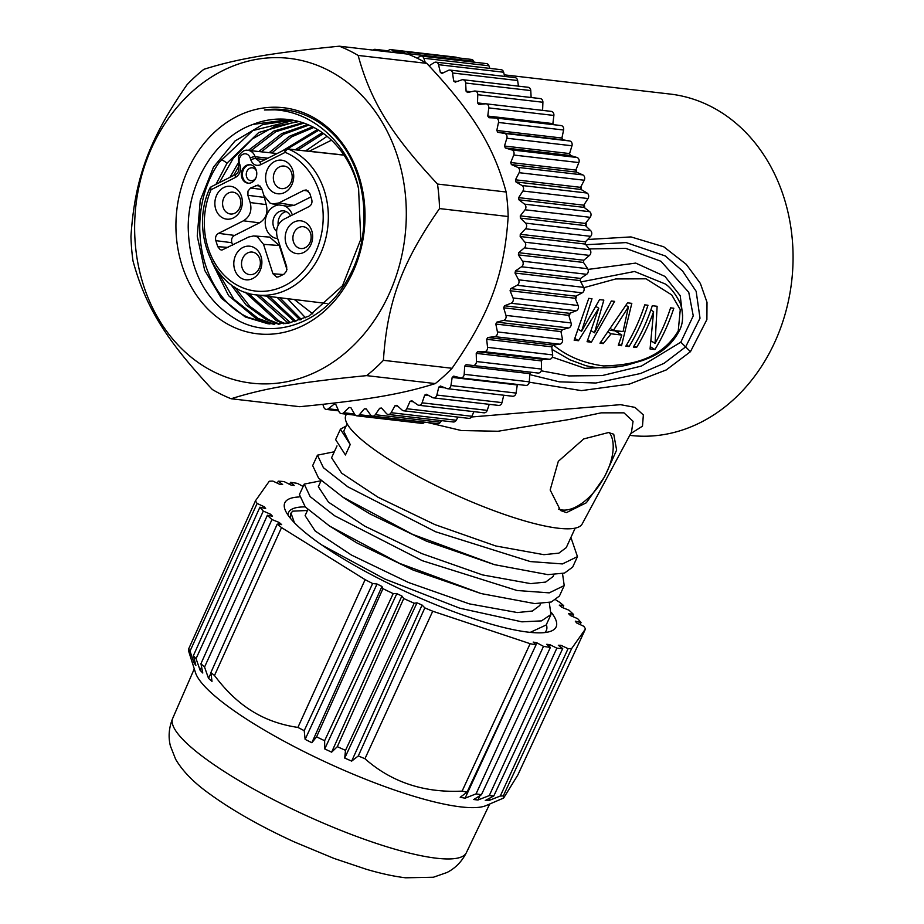 <?xml version="1.0" encoding="UTF-8"?>
<svg xmlns="http://www.w3.org/2000/svg" width="924" height="924" viewBox="0 0 924 924"><rect width="100%" height="100%" fill="white"/><g stroke="black" fill="none" stroke-linecap="round" stroke-linejoin="round"><path stroke-width="1.39" d="M429.082 65.812L434.222 62.578A3.719 3.084 96.6 0 1 435.989 62.162A3.719 3.084 96.6 0 1 438.53 64.692L440.378 72.488A176.484 146.211 96.6 0 1 442.019 73.423L448.44 70.328A3.719 3.084 96.6 0 1 449.907 70.074A3.719 3.084 96.6 0 1 452.529 72.984L453.672 81A176.484 146.211 96.6 0 1 455.209 82.144L461.85 79.857A3.719 3.084 96.6 0 1 463.005 79.73A3.719 3.084 96.6 0 1 465.65 83.021L466.089 91.176A176.484 146.211 96.6 0 1 467.521 92.504L474.278 91.072A3.719 3.084 96.6 0 1 475.121 91.026A3.719 3.084 96.6 0 1 477.777 94.71L477.5 102.899A176.484 146.211 96.6 0 1 478.805 104.412L485.62 103.823A3.719 3.084 96.6 0 1 486.139 103.835A3.719 3.084 96.6 0 1 488.761 107.9L487.78 116.054A176.484 146.211 96.6 0 1 488.935 117.729L495.738 117.995A3.719 3.084 96.6 0 1 495.922 118.006A3.719 3.084 96.6 0 1 498.486 122.465L496.8 130.48A176.484 146.211 96.6 0 1 497.793 132.294L504.516 133.426A3.719 3.084 96.6 0 1 506.849 138.23L504.481 146.027A176.484 146.211 96.6 0 1 505.312 147.967L511.861 149.942A3.719 3.084 96.6 0 1 513.756 155.036L510.729 162.532A176.484 146.211 96.6 0 1 511.376 164.576L517.694 167.359A3.719 3.084 96.6 0 1 519.126 172.696L515.476 179.799A176.484 146.211 96.6 0 1 515.938 181.924L521.944 185.493A3.719 3.084 96.6 0 1 522.903 191.002L518.664 197.644A176.484 146.211 96.6 0 1 518.942 199.827L524.578 204.158A3.719 3.084 96.6 0 1 525.04 209.783L520.27 215.881A176.484 146.211 96.6 0 1 520.362 218.087L525.56 223.123A3.719 3.084 96.6 0 1 525.537 228.794L520.281 234.292A176.484 146.211 96.6 0 1 520.166 236.521L524.878 242.192A3.719 3.084 96.6 0 1 524.358 247.863L518.676 252.702A176.484 146.211 96.6 0 1 518.376 254.897L522.545 261.169A3.719 3.084 96.6 0 1 521.54 266.77L515.488 270.882A176.484 146.211 96.6 0 1 515.003 273.042L518.583 279.822A3.719 3.084 96.6 0 1 517.093 285.297L510.753 288.646A176.484 146.211 96.6 0 1 510.083 290.748L513.028 297.967A3.719 3.084 96.6 0 1 511.076 303.245L504.516 305.798A176.484 146.211 96.6 0 1 503.661 307.808L505.959 315.396A3.719 3.084 96.6 0 1 503.568 320.42L496.835 322.141A176.484 146.211 96.6 0 1 495.818 324.047L497.435 331.924A3.719 3.084 96.6 0 1 494.629 336.636L487.814 337.514A176.484 146.211 96.6 0 1 486.648 339.293L487.56 347.355A3.719 3.084 96.6 0 1 484.372 351.721L477.546 351.732A176.484 146.211 96.6 0 1 476.23 353.361L476.426 361.538A3.719 3.084 96.6 0 1 472.915 365.5A3.719 3.084 96.6 0 1 472.892 365.488L466.146 364.657A176.484 146.211 96.6 0 1 464.703 366.112L464.183 374.312A3.719 3.084 96.6 0 1 460.683 377.881A3.719 3.084 96.6 0 1 460.337 377.812L453.73 376.126A176.484 146.211 96.6 0 1 452.171 377.408L450.947 385.527A3.719 3.084 96.6 0 1 447.482 388.704A3.719 3.084 96.6 0 1 446.835 388.542L440.436 386.036A176.484 146.211 96.6 0 1 438.784 387.11L436.867 395.068A3.719 3.084 96.6 0 1 433.472 397.874A3.719 3.084 96.6 0 1 432.536 397.574L426.414 394.259A176.484 146.211 96.6 0 1 424.682 395.126L422.095 402.829A3.719 3.084 96.6 0 1 418.803 405.266A3.719 3.084 96.6 0 1 417.579 404.793L411.815 400.704A176.484 146.211 96.6 0 1 410.025 401.363L406.791 408.731A3.719 3.084 96.6 0 1 403.638 410.81A3.719 3.084 96.6 0 1 402.159 410.117L396.8 405.324A176.484 146.211 96.6 0 1 394.975 405.752L391.129 412.705A3.719 3.084 96.6 0 1 388.149 414.437A3.719 3.084 96.6 0 1 386.417 413.513L381.543 408.038A176.484 146.211 96.6 0 1 379.695 408.246L375.271 414.714A3.719 3.084 96.6 0 1 372.488 416.123A3.719 3.084 96.6 0 1 370.547 414.922L366.193 408.847A176.484 146.211 96.6 0 1 364.345 408.812L359.401 414.714A3.719 3.084 96.6 0 1 356.849 415.835A3.719 3.084 96.6 0 1 354.701 414.333L350.924 407.715A176.484 146.211 96.6 0 1 349.099 407.449L343.693 412.728A3.719 3.084 96.6 0 1 341.383 413.594A3.719 3.084 96.6 0 1 339.073 411.757L335.909 404.666A176.484 146.211 96.6 0 1 334.118 404.181L328.309 408.778A3.719 3.084 96.6 0 1 326.264 409.401A3.719 3.084 96.6 0 1 323.827 407.218L322.857 404.342M372.961 50.092A3.719 3.084 96.6 0 1 375.167 49.342A3.719 3.084 96.6 0 1 377.108 50.543L377.131 50.577M387.399 51.767L388.253 50.751A3.719 3.084 96.6 0 1 390.806 49.63A3.719 3.084 96.6 0 1 392.954 51.132L393.728 52.495M403.095 53.58L403.961 52.737A3.719 3.084 96.6 0 1 406.271 51.883A3.719 3.084 96.6 0 1 408.581 53.708L408.951 54.539M417.336 58.281L419.346 56.687A3.719 3.084 96.6 0 1 421.39 56.075A3.719 3.084 96.6 0 1 423.827 58.247L425.259 62.486M407.992 54.146A185.77 153.904 96.6 0 1 417.533 58.374A185.77 153.904 96.6 0 1 426.784 63.375C473.227 113.121 493.647 146.211 506.144 192.007A185.77 153.904 96.6 0 1 508.177 216.528C504.296 274.855 489.847 313.894 452.044 368.283A185.77 153.904 96.6 0 1 435.285 383.576C401.917 394.132 367.059 400.08 299.78 406.699L231.139 398.752A185.77 153.904 96.6 0 1 221.598 394.525A185.77 153.904 96.6 0 1 212.347 389.524C165.904 339.778 145.495 306.687 132.987 260.891A185.77 153.904 96.6 0 1 130.954 236.371C134.835 178.043 149.284 139.004 187.087 84.627A185.77 153.904 96.6 0 1 203.846 69.323C237.214 58.766 272.072 52.818 339.351 46.2L407.992 54.146M339.351 46.2A185.77 153.904 96.6 0 1 348.891 50.427A185.77 153.904 96.6 0 1 358.142 55.428L426.784 63.375M358.142 55.428C370.651 101.236 391.071 134.327 437.502 184.049L506.144 192.007M437.502 184.049A185.77 153.904 96.6 0 1 439.535 208.581L508.177 216.528M439.535 208.581C401.721 262.982 387.283 302.021 383.402 360.325L452.044 368.283M383.402 360.325A185.77 153.904 96.6 0 1 366.643 375.629L435.285 383.576M366.643 375.629C299.341 382.247 264.495 388.196 231.139 398.752M326.484 69.369A163.479 135.435 96.6 0 1 394.236 281.531A163.479 135.435 96.6 0 1 214.472 372.164A163.479 135.435 96.6 0 1 146.708 159.991A163.479 135.435 96.6 0 1 326.484 69.369M231.497 326.137A113.791 94.271 96.6 0 1 184.326 178.471A113.791 94.271 96.6 0 1 309.459 115.385A113.791 94.271 96.6 0 1 356.618 263.063A113.791 94.271 96.6 0 1 231.497 326.137M264.403 109.991C308.616 106.306 349.122 142.146 358.593 188.739A102.645 85.031 -83.4 0 0 288.484 119.519A102.645 85.031 -83.4 0 0 252.933 124.428C216.158 137.168 188.161 181.739 188.207 227.327C189.258 270.813 205.74 301.778 237.653 320.247C275.075 340.933 325.444 322.026 348.729 277.304C373.793 233.31 367.371 169.057 334.245 135.25A111.931 92.723 96.6 0 0 309.852 117.233A111.931 92.723 96.6 0 0 284.338 109.69A111.931 92.723 96.6 0 0 264.403 109.991L284.465 109.713M292.642 120.132L262.659 124.59L234.985 141.014L213.467 167.152L200.231 200.52L197.239 236.094L204.678 270.305L221.298 298.163L245.264 316.967L268.145 323.816L288.773 323.065L308.882 316.123L342.515 285.724L360.764 239.374L358.593 188.739M297.713 121.217L258.732 132.513L227.096 163.063L215.997 184.361M211.642 261.457L228.598 295.657L255.59 318.168L273.342 324.22M293.924 120.374L252.795 130.573L219.346 162.174C183.218 213.271 199.549 295.657 247.84 317.267L269.438 323.954M288.854 119.566L252.933 124.428M274.636 324.255L258.177 318.468L233.784 299.157L216.99 270.212M230.769 284.361L246.234 305.116L265.927 319.369L278.574 324.22M279.891 324.162L268.514 319.669L249.723 306.294L234.696 287.041M245.01 292.088L276.264 320.559L283.853 323.816M285.181 323.643L278.852 320.859L248.071 293.104M256.422 294.883L286.602 321.76L289.189 322.984M290.529 322.707L259.02 295.206M219.392 182.64L233.229 158.339L252.206 138.993L274.694 126.403L298.972 121.552M302.726 122.696L273.885 131.069L248.406 150.393M237.734 163.825L229.972 177.316M233.633 175.468L238.611 166.736M250.993 150.681L275.745 131.739L303.973 123.123M307.692 124.544L281.67 133.622L258.789 151.536M261.388 151.825L283.587 134.28L308.928 125.075M312.612 126.819L289.489 136.255L269.184 152.668M271.783 152.957L291.534 136.879L313.837 127.454M317.486 129.51L282.513 150.82M266.805 296.154L294.571 321.725M295.923 321.333L269.404 296.477M287.468 148.88L318.699 130.249M322.303 132.663L295.276 149.734M277.188 297.424L300.011 319.993M301.374 319.485L279.787 297.736M297.874 150.011L323.504 133.518M327.061 136.302L305.682 150.866M287.572 298.695L305.509 317.752M286.151 211.584A11.388 9.436 -83.4 0 0 278.228 225.306M290.471 215.939A11.354 9.402 -83.4 0 0 286.244 211.631A11.354 9.402 -83.4 0 0 283.622 210.857A11.354 9.402 -83.4 0 0 273.654 218.237A11.354 9.402 -83.4 0 0 276.611 231.404M284.234 205.763A16.909 14.01 96.6 0 1 285.054 206.121A16.909 14.01 96.6 0 1 292.354 214.992M277.685 238.611A16.909 14.01 96.6 0 1 273.469 237.433A16.909 14.01 96.6 0 1 265.511 219.057A16.909 14.01 96.6 0 1 279.06 204.943M263.64 194.641L266.228 204.608C268.191 212.751 265.939 218.838 259.471 222.846L234.557 235.412C231.947 237.006 231.046 239.432 231.855 242.712L232.629 245.103M310.914 196.916L294.144 205.371L287.387 206.271M254.712 236.001L269.669 237.098L279.291 245.518L286.971 269.554M221.61 250.046L220.178 249.642L217.752 246.662L215.835 240.656C215.026 237.387 215.927 234.95 218.538 233.356L243.451 220.801C249.919 216.782 252.171 210.707 250.196 202.552L247.886 195.299L248.002 191.049L250.589 188.011L258.108 185.043L261.642 188.369L263.964 195.611L270.016 203.061L272.823 203.973L278.875 202.945L303.788 190.379L306.214 189.963L309.759 193.301L311.677 199.318C312.485 202.587 311.584 205.024 308.974 206.618L284.061 219.173C277.593 223.192 275.34 229.268 277.304 237.422L286.706 266.828L286.59 271.09L284.003 274.128L278.909 276.703L276.796 277.165L272.95 273.77L263.548 244.352L257.496 236.914L253.904 235.897L248.637 237.029L221.968 250.058M252.24 165.35A9.286 7.692 96.6 0 1 256.468 176.149A9.286 7.692 96.6 0 1 247.99 183.183A9.286 7.692 96.6 0 1 245.876 182.559A9.286 7.692 96.6 0 1 241.638 171.76A9.286 7.692 96.6 0 1 250.127 164.726A9.286 7.692 96.6 0 1 252.24 165.35M293.255 252.564A16.54 13.698 96.6 0 1 286.394 231.104A16.54 13.698 96.6 0 1 304.585 221.945A16.54 13.698 96.6 0 1 311.434 243.393A16.54 13.698 96.6 0 1 293.255 252.564M273.874 192.631A16.909 14.01 96.6 0 1 266.863 170.686A16.909 14.01 96.6 0 1 285.458 161.319A16.909 14.01 96.6 0 1 292.469 183.264A16.909 14.01 96.6 0 1 273.874 192.631M222.927 218.029A16.54 13.698 96.6 0 1 216.077 196.581A16.54 13.698 96.6 0 1 234.257 187.41A16.54 13.698 96.6 0 1 241.118 208.87A16.54 13.698 96.6 0 1 222.927 218.029M253.638 247.343A16.909 14.01 96.6 0 1 260.649 269.277A16.909 14.01 96.6 0 1 242.053 278.655A16.909 14.01 96.6 0 1 235.043 256.71A16.909 14.01 96.6 0 1 253.638 247.343M343.913 155.036L287.664 148.903A3.719 3.719 0 0 0 285.585 149.272A3.719 1.825 63.2 0 1 286.163 149.18A3.719 3.084 96.2 0 1 287.664 148.903L287.664 148.903A3.719 3.084 96.2 0 1 288.369 149.076A75.248 62.347 96.6 0 1 326.299 236.117A75.248 62.347 96.6 0 1 256.837 294.941L327.073 303.511M260.233 161.919L255.705 158.593L255.116 156.745A10.603 8.79 -83.4 0 0 250.508 151.074A10.603 8.79 -83.4 0 0 248.048 150.358C244.872 149.515 241.672 151.513 238.45 156.364L238.565 166.586C239.281 170.224 238.404 172.8 235.932 174.301A3.719 1.825 63.2 0 0 235.539 177.385L211.053 189.732A3.719 1.825 -116.8 0 1 211.446 186.648A3.719 3.719 0 0 0 209.702 188.508A3.719 0.693 23 0 0 211.053 189.732A71.541 59.263 -83.4 0 0 219.288 269.623A71.541 59.263 -83.4 0 0 284.777 285.608A71.541 59.263 -83.4 0 0 316.458 250.242A71.541 59.263 -83.4 0 0 285.193 152.356A3.719 2.021 -67.6 0 1 288.369 149.076L343.982 155.151M293.705 233.529A10.984 9.101 -83.4 0 0 298.256 247.782A10.984 9.101 -83.4 0 0 300.704 248.51A10.984 9.101 -83.4 0 0 310.325 241.695A10.984 9.101 -83.4 0 0 305.775 227.443A10.984 9.101 -83.4 0 0 303.234 226.703A10.984 9.101 -83.4 0 0 293.705 233.529M274.174 173.111A11.354 9.402 -83.4 0 0 278.875 187.849A11.354 9.402 -83.4 0 0 281.416 188.6A11.354 9.402 -83.4 0 0 291.36 181.554A11.354 9.402 -83.4 0 0 286.659 166.817A11.354 9.402 -83.4 0 0 284.026 166.054A11.354 9.402 -83.4 0 0 274.174 173.111M223.389 198.995A10.984 9.101 -83.4 0 0 227.939 213.248A10.984 9.101 -83.4 0 0 230.388 213.987A10.984 9.101 -83.4 0 0 240.009 207.161A10.984 9.101 -83.4 0 0 235.458 192.908A10.984 9.101 -83.4 0 0 232.917 192.169A10.984 9.101 -83.4 0 0 223.389 198.995M259.54 267.579A11.354 9.402 -83.4 0 0 254.839 252.841A11.354 9.402 -83.4 0 0 252.206 252.079A11.354 9.402 -83.4 0 0 242.354 259.136A11.354 9.402 -83.4 0 0 247.055 273.874A11.354 9.402 -83.4 0 0 249.595 274.624A11.354 9.402 -83.4 0 0 259.54 267.579M538.034 373.042L472.915 365.5L538.011 373.03A3.719 3.084 -83.4 0 0 538.034 373.042A3.719 3.084 -83.4 0 0 541.545 369.08L541.348 360.903A176.484 146.211 -83.4 0 0 542.665 359.274L549.48 359.263A3.719 3.084 -83.4 0 0 552.668 354.897L551.755 346.835A176.484 146.211 -83.4 0 0 552.933 345.056L559.736 344.178A3.719 3.084 -83.4 0 0 562.543 339.466L560.937 331.589A176.484 146.211 -83.4 0 0 561.954 329.683L568.676 327.962A3.719 3.084 -83.4 0 0 571.067 322.938L568.768 315.35A176.484 146.211 -83.4 0 0 569.623 313.328L576.195 310.787A3.719 3.084 -83.4 0 0 578.147 305.509L575.19 298.279A176.484 146.211 -83.4 0 0 575.86 296.177L582.201 292.827A3.719 3.084 -83.4 0 0 583.691 287.364L580.11 280.584A176.484 146.211 -83.4 0 0 580.607 278.424L586.648 274.301A3.719 3.084 -83.4 0 0 587.664 268.711L583.494 262.439A176.484 146.211 -83.4 0 0 583.795 260.233L589.466 255.405A3.719 3.084 -83.4 0 0 589.997 249.734L585.285 244.063A176.484 146.211 -83.4 0 0 585.389 241.834L590.644 236.336A3.719 3.084 -83.4 0 0 590.679 230.665L585.47 225.629A176.484 146.211 -83.4 0 0 585.389 223.423L590.159 217.313A3.719 3.084 -83.4 0 0 589.697 211.688L584.06 207.369A176.484 146.211 -83.4 0 0 583.783 205.186L588.011 198.544A3.719 3.084 -83.4 0 0 587.063 193.035L581.057 189.466A176.484 146.211 -83.4 0 0 580.584 187.341L584.234 180.238A3.719 3.084 -83.4 0 0 582.801 174.902L576.495 172.118A176.484 146.211 -83.4 0 0 575.837 170.074L578.863 162.578A3.719 3.084 -83.4 0 0 576.969 157.473L570.42 155.509A176.484 146.211 -83.4 0 0 569.588 153.569L571.968 145.773A3.719 3.084 -83.4 0 0 569.623 140.956L562.912 139.836A176.484 146.211 -83.4 0 0 561.908 138.023L563.605 130.007A3.719 3.084 -83.4 0 0 561.041 125.549A3.719 3.084 -83.4 0 0 560.845 125.537L496.119 118.041M504.516 305.798L569.623 313.328M568.768 315.35L503.661 307.808M553.649 124.694A176.484 146.211 -83.4 0 0 552.887 123.597L553.88 115.442A3.719 3.084 -83.4 0 0 551.247 111.377L486.139 103.835M542.619 110.372L542.896 102.252A3.719 3.084 -83.4 0 0 540.24 98.568L475.121 91.026M531.138 97.517L530.769 90.564A3.719 3.084 -83.4 0 0 528.112 87.272L463.005 79.73M518.445 86.151L517.636 80.527A3.719 3.084 -83.4 0 0 515.026 77.616L449.907 70.074M504.631 76.415L503.649 72.234A3.719 3.084 -83.4 0 0 501.097 69.693L435.989 62.162M489.824 68.388L488.946 65.789A3.719 3.084 -83.4 0 0 486.498 63.606L421.39 56.075M474.104 62.174L473.7 61.25A3.719 3.084 -83.4 0 0 471.39 59.413L406.271 51.883M457.334 57.796A3.719 3.084 -83.4 0 0 455.925 57.161L390.806 49.63M356.849 415.835L421.956 423.377A3.719 3.084 -83.4 0 0 424.52 422.256L424.601 422.164M372.488 416.123L437.606 423.666A3.719 3.084 -83.4 0 0 440.39 422.256L441.499 420.616M388.149 414.437L453.257 421.979A3.719 3.084 -83.4 0 0 456.237 420.247L457.981 417.105M403.638 410.81L468.757 418.353A3.719 3.084 -83.4 0 0 471.898 416.274L473.931 411.654M418.803 405.266L483.922 412.809A3.719 3.084 -83.4 0 0 487.202 410.372L489.235 404.331M433.472 397.874L498.59 405.417A3.719 3.084 -83.4 0 0 501.975 402.61L503.753 395.229M447.482 388.704L512.589 396.246A3.719 3.084 -83.4 0 0 516.054 393.07L517.29 384.95A176.484 146.211 -83.4 0 0 517.833 384.499M525.456 385.354A3.719 3.084 -83.4 0 0 525.791 385.412A3.719 3.084 -83.4 0 0 529.302 381.843L529.81 373.654A176.484 146.211 -83.4 0 0 531.208 372.245M560.937 331.589L495.818 324.047M496.835 322.141L561.954 329.683M487.814 337.514L552.933 345.056M551.755 346.835L486.648 339.293M477.546 351.732L542.665 359.274M541.348 360.903L476.23 353.361M529.81 373.654L464.703 366.112M517.29 384.95L452.171 377.408M445.033 387.837L438.784 387.11M428.932 395.622L424.682 395.126M413.271 401.744L410.025 401.363M397.62 406.052L394.975 405.752M381.947 408.5L379.695 408.246M366.331 409.043L364.345 408.812M440.378 72.488L443.266 72.823M453.672 81L457.311 81.416M466.089 91.176L471.067 91.753M477.5 102.899L485.527 103.835M487.78 116.054L552.887 123.597M496.8 130.48L561.908 138.023M562.912 139.836L497.793 132.294M504.481 146.027L569.588 153.569M570.42 155.509L505.312 147.967M510.729 162.532L575.837 170.074M576.495 172.118L511.376 164.576M515.476 179.799L580.584 187.341M581.057 189.466L515.938 181.924M518.664 197.644L583.783 205.186M584.06 207.369L518.942 199.827M520.27 215.881L585.389 223.423M585.47 225.629L520.362 218.087M520.281 234.292L585.389 241.834M585.285 244.063L520.166 236.521M518.676 252.702L583.795 260.233M583.494 262.439L518.376 254.897M515.488 270.882L580.607 278.424M580.11 280.584L515.003 273.042M510.753 288.646L575.86 296.177M575.19 298.279L510.083 290.748M575.964 169.75A171.841 142.365 96.6 0 1 576.807 172.257M580.896 186.729A171.841 142.365 96.6 0 1 581.612 189.801M584.291 204.389A171.841 142.365 96.6 0 1 584.765 207.912M586.082 222.534A171.841 142.365 96.6 0 1 586.243 226.38M586.093 241.106L585.342 242.954M576.749 295.715A171.841 142.365 96.6 0 1 575.594 299.261M570.362 313.051A171.841 142.365 96.6 0 1 569.022 316.158M562.45 329.556A171.841 142.365 96.6 0 1 561.041 332.12M553.106 345.033L552.437 345.807M629.764 435.354L630.514 435.447A171.841 142.365 -83.4 0 0 785.573 312.52A171.841 142.365 -83.4 0 0 720.27 111.781A171.841 142.365 -83.4 0 0 670.05 94.052L504.261 74.844M529.267 382.19L581.415 390.621L629.336 384.107L666.239 369.947L690.459 351.674L706.883 319.577L707.01 302.321L700.369 283.437L686.255 264.322L663.744 246.777L630.976 236.914L587.641 239.489M630.699 433.622L642.48 426.16L643.358 414.945L634.961 407.368L620.478 404.666L471.506 416.99M427.535 422.499L461.423 430.549L498.071 431.254L569.831 419.392L601.224 412.843L623.966 412.843L633.056 421.321L631.485 432.224M346.315 414.16L345.692 415.777A130.041 26.565 24.6 0 0 391.73 461.18A130.041 26.565 24.6 0 0 510.857 516.62A130.041 26.565 24.6 0 0 582.178 523.966L631.277 432.536M608.489 432.548L583.737 438.923L558.315 461.319L550.161 489.963L560.545 510.522L566.458 512.612L586.359 502.76L604.55 476.853L616.631 450.08L613.732 434.222L608.489 432.548M575.178 528.124L566.262 547.62L558.87 553.141L543.889 554.677L495.772 545.968L434.938 524.613L377.974 497.204L341.695 473.192L331.577 457.761L337.006 445.899M553.903 574.636L553.026 576.564L545.622 582.085L530.653 583.622L482.536 574.913L421.702 553.545L364.737 526.137L328.459 502.136L318.341 486.694L321.125 480.619M349.607 501.593L370.258 514.067L426.438 541.152L494.49 564.668L547.886 574.636L564.506 573.088L572.684 567.07L577.465 556.618L570.905 537.468M540.667 603.58L539.778 605.509L532.386 611.03L517.417 612.554L469.3 603.857L408.466 582.49L351.49 555.081L315.223 531.069L305.105 515.638L307.877 509.563M329.614 526.079L357.022 543.012L413.167 570.073L481.173 593.589M347.124 423.793L343.728 431.196L350.219 444.525L345.437 454.978L335.631 439.639L340.413 429.186L350.219 444.525M290.483 518.364L290.748 513.525L292.654 511.168L307.461 510.475M290.968 513.051L294.433 522.765M321.852 545.033L384.765 579.002L459.736 608.188L521.91 621.84L541.464 620.882L550.97 614.529L549.272 602.552M321.229 480.723L304.215 484.107L310.141 496.615L334.615 515.777L422.372 560.718L517.07 590.505L549.237 592.861L564.217 585.573L562.52 573.608M334.326 451.767L317.452 455.174L323.4 467.683L347.794 486.798L435.62 531.774L530.353 561.573L562.45 563.929L577.465 556.618M544.767 632.559A141.742 28.956 24.6 0 0 546.361 624.601M305.22 506.906A141.742 28.956 24.6 0 0 287.988 515.084M530.261 632.351L546.188 624.982L550.97 614.518M304.204 484.118L299.422 494.571L305.301 506.999L329.602 526.079L399.399 563.317L481.104 593.566L534.649 603.58L551.258 602.021L559.436 596.026L564.217 585.573M317.452 455.162L312.67 465.615L318.549 478.066L342.758 497.077L412.612 534.372L494.513 564.668M346.084 426.056L340.413 429.186M551.547 612.739A149.18 30.469 -155.4 0 1 550.496 631.346A149.18 30.469 -155.4 0 1 337.479 555.266A149.18 30.469 -155.4 0 1 285.158 509.967A149.18 30.469 -155.4 0 1 299.087 496.973M278.355 524.243L279.163 522.453L281.681 524.636L277.235 524.104A183.911 37.572 -155.4 0 0 281.52 527.592L365.119 579.648A183.911 37.572 -155.4 0 0 372.638 583.518L377.038 584.014L381.959 586.463L382.94 588.657A183.911 37.572 -155.4 0 0 393.208 593.612L324.624 740.725A183.044 37.387 -155.4 0 1 316.597 736.844L382.94 588.657M279.163 522.453L271.968 519.554A183.911 37.572 -155.4 0 1 267.371 515.257L272.499 516.227L270.559 514.229L263.294 511.076A183.911 37.572 -155.4 0 1 259.91 507.184L265.65 508.581L264.31 506.802L257.115 503.453A183.911 37.572 -155.4 0 1 255.451 500.831L269.265 481.242A183.911 37.572 -155.4 0 1 272.869 481.092L280.064 484.453L282.628 484.499L278.251 481.173A183.911 37.572 -155.4 0 1 284.084 481.589L291.095 485.1L294.19 485.458L290.563 482.34A183.911 37.572 -155.4 0 1 297.447 483.402L303.141 486.44M572.649 616.504L573.573 614.495A183.911 37.572 -155.4 0 0 568.976 610.198L561.78 607.287L559.263 605.116L563.709 605.636A183.911 37.572 -155.4 0 0 559.424 602.159L555.89 599.953M573.573 614.495L568.445 613.524L570.397 615.523L577.65 618.676A183.911 37.572 -155.4 0 1 581.034 622.568L575.294 621.159L576.634 622.949L583.829 626.299A183.911 37.572 -155.4 0 1 585.493 628.921L571.679 648.509A183.911 37.572 -155.4 0 1 568.075 648.66L560.891 645.287L558.315 645.252L562.704 648.567A183.911 37.572 -155.4 0 1 556.86 648.163L549.849 644.652L546.754 644.294L550.381 647.412A183.911 37.572 -155.4 0 1 543.497 646.35L536.775 642.758L533.194 642.088L536.001 644.94A183.911 37.572 -155.4 0 1 530.145 643.693L432.732 611.226A183.911 37.572 -155.4 0 1 424.832 607.888L422.095 605.058L417.001 602.829L414.195 603.245A183.911 37.572 -155.4 0 1 403.753 598.533L401.882 596.003L396.835 593.647L393.208 593.612M271.968 519.554L204.539 667.07L208.547 678.401L212 681.381L210.891 672.556L277.235 524.104M281.52 527.592L214.495 675.49A183.044 37.387 -155.4 0 1 210.891 672.556M214.495 675.49C225.941 690.829 238.404 702.656 251.871 710.995C265.315 719.415 280.665 724.89 297.898 727.419L365.119 579.648M372.649 583.518L304.204 730.665A183.044 37.387 -155.4 0 1 297.898 727.419M304.204 730.665L305.128 739.373L377.038 584.014M305.128 739.373L311.85 742.723L381.959 586.463M311.85 742.723L316.597 736.844M324.624 740.725L324.728 748.937L396.835 593.647M324.728 748.937L331.624 752.159L401.882 596.003M331.624 752.159L337.329 746.661L403.753 598.533M414.195 603.245L345.507 750.346A183.044 37.387 -155.4 0 1 337.329 746.661M345.507 750.346L344.721 758.073L417.001 602.829M344.721 758.073L351.674 761.11L422.095 605.058M351.674 761.11L358.316 755.936L424.832 607.888M432.732 611.226L364.945 758.731A183.044 37.387 -155.4 0 1 358.316 755.936M364.945 758.731C391.51 782.166 423.908 792.954 462.116 791.117L530.145 643.693M536.001 644.94L467.047 792.168A183.044 37.387 -155.4 0 1 462.116 791.117M467.047 792.168L460.187 797.273L465.084 798.197L520.547 677.939M535.851 644.779L536.775 642.758M465.084 798.197L476.068 793.866L543.497 646.35M550.381 647.412L481.45 794.698A183.044 37.387 -155.4 0 1 476.068 793.866M481.45 794.698L473.712 799.526L477.951 800.011L479.995 795.61M549.087 646.303L549.849 644.652M477.951 800.011L489.258 795.599L556.86 648.163M562.704 648.567L493.82 795.922A183.044 37.387 -155.4 0 1 489.258 795.599M493.82 795.922L485.273 800.531L488.784 800.588L489.997 797.99M560.233 646.708L560.891 645.287M488.784 800.588L500.3 796.026L568.075 648.66M571.679 648.509L503.303 795.887A183.044 37.387 -155.4 0 1 500.3 796.026M503.303 795.887L503.626 798.047L517.821 775.005L585.493 628.921M580.11 624.566L581.034 622.568M562.762 607.692L563.709 605.647M290.563 482.34L289.662 484.372M278.251 481.173L277.35 483.183M503.626 798.047L486.047 805.589A162.485 33.195 24.6 0 1 460.961 806.906A162.485 33.195 24.6 0 1 252.876 723.157A162.485 33.195 24.6 0 1 195.472 672.649L188.565 650.9L188.646 648.948L255.451 500.831M257.115 503.453L190.021 651.131A183.044 37.387 -155.4 0 1 188.646 648.948M190.021 651.131L194.052 662.947L194.814 661.238M263.721 508.108L264.31 506.802M194.052 662.947L195.876 665.396L193.393 655.636L259.91 507.184M263.294 511.076L196.05 658.673A183.044 37.387 -155.4 0 1 193.393 655.636M196.05 658.673L200.127 670.281L201.594 667.013M269.877 515.731L270.559 514.229M200.127 670.281L202.783 673.007L200.947 663.709L267.371 515.257M204.539 667.07A183.044 37.387 -155.4 0 1 200.947 663.709M208.547 678.401L210.961 673.088M609.413 432.675A46.443 24.22 -58.1 0 1 602.194 480.746A46.443 24.22 -58.1 0 1 562.277 510.013A46.443 24.22 -58.1 0 1 558.57 509.078M585.828 244.721L626.137 242.585L665.28 255.948L682.582 271.021L696.153 291.326L700.011 318.202L685.666 346.87L664.021 363.351L640.505 373.515L595.899 383.01L559.378 381.843L529.752 374.613M589.316 248.914L625.791 248.383L660.926 261.249L688.75 292.284L693.254 315.869L680.803 342.18L641.429 366.077L602.171 375.571L568.837 375.929L541.233 370.813M616.758 366.943L584.938 368.329L552.344 357.126M682.697 315.985L680.214 295.692L664.968 276.426L635.735 263.097L588.022 269.427M552.055 349.422L569.946 359.817L585.527 365.569C597.239 368.653 610.983 368.514 626.772 365.165L642.573 360.51C651.963 356.941 669.08 350.681 679.267 330.804C683.263 323.527 683.633 314.437 680.376 303.511C675.883 294.386 670.916 287.907 665.488 284.072L634.569 271.483L580.826 281.947M583.841 287.687L615.777 278.944L645.991 278.805L671.713 294.906L680.272 309.656L678.228 331.011C658.766 363.236 623.4 365.257 603.638 365.939C583.552 363.248 566.759 356.214 553.233 344.848M655.07 343.393L657.126 306.283L652.286 305.728A171.841 142.365 -83.4 0 1 633.367 347.066L636.601 347.447A171.841 142.365 96.6 0 0 653.603 311.7L650.057 348.995L654.897 349.561A171.841 142.365 96.6 0 0 673.815 308.223L670.581 307.842A171.841 142.365 -83.4 0 1 655.07 343.393L651.443 341.129M647.978 305.232A171.841 142.365 96.6 0 1 629.059 346.569L625.825 346.2A171.841 142.365 -83.4 0 0 644.744 304.851L647.978 305.232M621.529 345.692L631.82 303.361L627.523 302.853L599.988 343.208L603.222 343.578L611.076 333.807L621.84 335.054L618.295 345.322L621.529 345.692L618.791 343.994M581.554 331.3L591.995 298.741L588.761 298.371L574.151 340.205L578.459 340.713L598.764 308.223L587.075 341.707L591.383 342.203L614.599 301.363L611.365 300.993L594.467 332.79L603.834 300.115L599.526 299.619L581.554 331.3L578.932 329.66M650.473 346.812L654.897 349.561M650.854 309.979L653.603 311.7M634.083 345.876L636.601 347.447M626.553 345.01L629.059 346.569M617.856 332.582L618.341 331.023M610.256 330.295L615.095 330.861L621.84 335.054M608.72 332.351L611.076 333.807M600.9 342.134L603.222 343.578M611.157 329.071L613.374 330.457L628.424 306.849L626.137 305.428M628.424 306.849L623.065 331.577L613.374 330.457M591.614 331.011L594.467 332.79M587.849 340.009L591.383 342.203M596.165 306.606L598.764 308.223M574.971 338.531L578.459 340.713M227.096 163.063L221.31 159.321M231.855 242.712L215.835 240.656M217.752 246.662L228.032 247.424M285.193 152.356L260.707 164.691A3.719 1.825 -116.8 0 1 261.076 161.631L285.585 149.272A3.719 1.825 63.2 0 0 285.193 152.356M235.539 177.385C239.766 174.659 241.268 170.605 240.044 165.223A3.719 0.993 162.3 0 0 238.565 166.574M265.096 159.598L255.705 158.593A3.719 0.993 162.3 0 0 250.762 159.817L250.173 157.958A6.895 5.706 -83.4 0 0 243.139 154.181A6.895 5.706 -83.4 0 0 239.235 162.543A6.895 5.706 -83.4 0 0 239.455 163.363L240.044 165.223M250.762 159.817C252.841 164.772 256.156 166.401 260.707 164.691M250.635 164.807A9.286 7.692 -83.4 0 0 242.608 172.187A9.286 7.692 -83.4 0 0 246.904 182.675A9.286 7.692 -83.4 0 0 248.51 183.218M256.526 171.229A6.503 5.382 -83.4 0 0 253.869 168.237A6.503 5.382 -83.4 0 0 246.72 171.841A6.503 5.382 -83.4 0 0 249.411 180.272A6.503 5.382 -83.4 0 0 255.705 178.309M250.173 157.958A3.719 0.993 -17.7 0 1 255.116 156.745L267.914 158.189M237.976 164.738A3.719 0.993 -17.7 0 1 239.455 163.363M260.325 186.174L255.682 185.435M278.875 202.945L294.144 205.371M308.466 191.118L303.788 190.379M272.95 273.77L283.218 274.52M279.291 245.518L263.548 244.352M250.589 188.011L261.989 189.466M263.906 197.355L247.886 195.299M250.196 202.552L266.228 204.608M259.471 222.846L243.451 220.801M218.538 233.356L234.557 235.412M505.959 315.396L571.067 322.938M568.676 327.962L503.568 320.42M497.435 331.924L562.543 339.466M559.736 344.178L494.629 336.636M487.56 347.355L552.668 354.897M549.48 359.263L484.372 351.721M476.426 361.538L541.545 369.08M464.183 374.312L529.302 381.843M450.947 385.527L516.054 393.07M436.867 395.068L501.975 402.61M422.095 402.829L487.202 410.372M406.791 408.731L471.898 416.274M391.129 412.705L456.237 420.247M375.271 414.714L440.39 422.256M359.401 414.714L424.52 422.256M343.693 412.728L354.504 413.987M328.309 408.778L338.253 409.921M387.422 51.732L377.108 50.543M404.296 52.449L392.954 51.132M473.7 61.25L408.581 53.708M488.946 65.789L423.827 58.247M503.649 72.234L438.53 64.692M517.636 80.527L452.529 72.984M530.769 90.564L465.65 83.021M542.896 102.252L477.777 94.71M553.88 115.442L488.761 107.9M563.605 130.007L498.486 122.465M504.516 133.426L569.623 140.956M571.968 145.773L506.849 138.23M511.861 149.942L576.969 157.473M578.863 162.578L513.756 155.036M517.694 167.359L582.801 174.902M584.234 180.238L519.126 172.696M521.944 185.493L587.063 193.035M588.011 198.544L522.903 191.002M524.578 204.158L589.697 211.688M590.159 217.313L525.04 209.783M525.56 223.123L590.679 230.665M590.644 236.336L525.537 228.794M524.878 242.192L589.997 249.734M589.466 255.405L524.358 247.863M522.545 261.169L587.664 268.711M586.648 274.301L521.54 266.77M518.583 279.822L583.691 287.364M582.201 292.827L517.093 285.297M513.028 297.967L578.147 305.509M576.195 310.787L511.076 303.245M172.707 718.329A161.469 32.987 24.6 0 0 265.95 795.726A161.469 32.987 24.6 0 0 436.544 858.223A161.469 32.987 24.6 0 0 466.366 852.679C461.781 861.665 455.301 868.283 446.95 872.51L433.414 877.234L405.624 877.8C393.832 876.379 380.7 873.526 366.227 869.241L333.957 858.408L294.375 841.949C260.441 826.391 231.97 810.221 208.974 793.439C193.705 782.513 182.594 771.113 175.629 759.239L170.374 745.887C168.145 736.821 168.919 727.638 172.707 718.329L194.271 668.872M690.459 351.674L680.803 342.18M679.186 330.769L678.228 331.011M209.702 188.508C189.085 232.802 215.246 291.845 256.837 294.941M331.45 140.205L309.228 151.247M294.34 299.515L312.866 313.941M259.436 161.954L261.099 161.619M235.932 174.301L211.446 186.648M248.048 150.358L277.119 153.546M273.666 204.077L288.034 206.364M525.791 385.412L460.683 377.881M355.428 415.211L341.383 413.594M338.658 410.834L326.264 409.401M322.95 404.62L321.702 404.469M388.172 50.843L375.167 49.342M561.041 125.549L495.922 118.006M342.792 497.112L349.757 501.686M466.366 852.679L489.685 804.019"/></g></svg>
